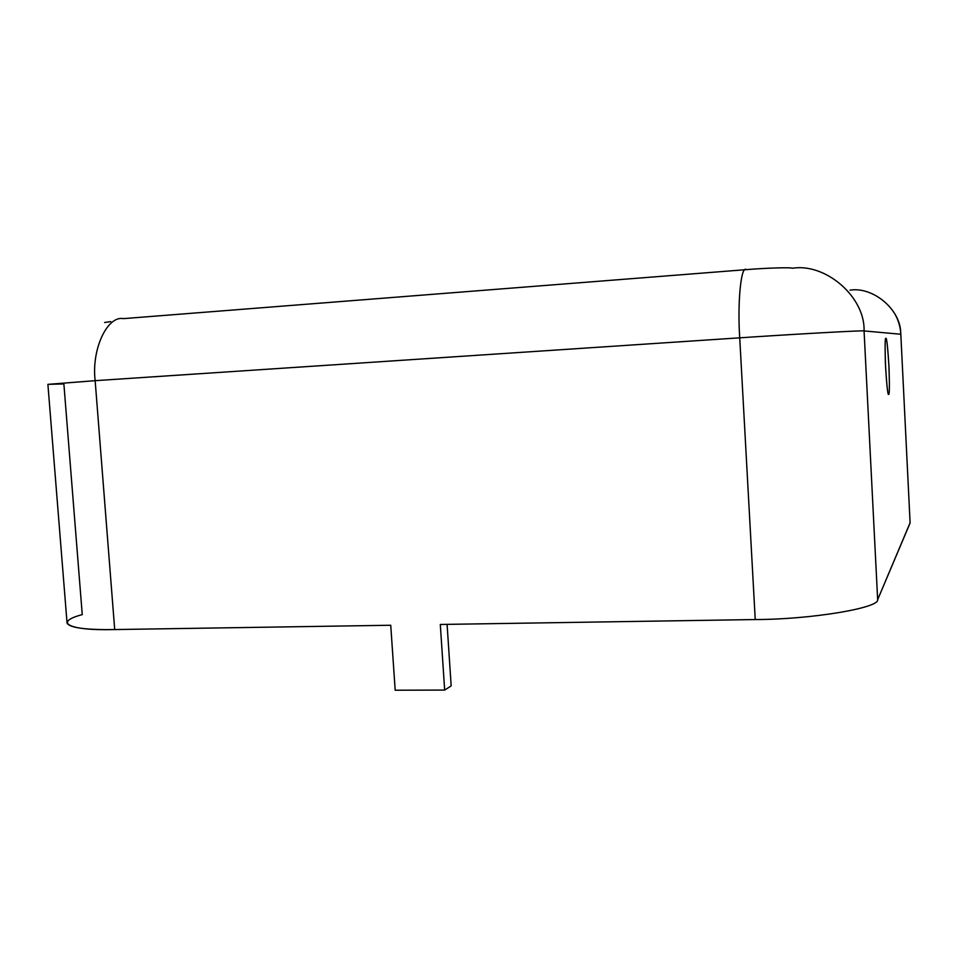 <?xml version="1.0" encoding="UTF-8"?>
<svg xmlns="http://www.w3.org/2000/svg" width="958" height="958" viewBox="0 0 958 958"><rect width="100%" height="100%" fill="white"/><g stroke="black" fill="none" stroke-linecap="round" stroke-linejoin="round"><path stroke-width="1.44" d="M885.887 338.461C885.084 336.953 884.917 345.227 885.396 363.31C886.545 383.368 887.563 393.63 888.437 394.121L888.665 394.253C889.455 395.235 889.587 386.649 889.06 368.507C887.91 348.975 886.904 339 886.054 338.593L885.887 338.461C886.629 337.156 887.647 346.317 888.94 365.968C889.599 385.751 889.515 395.175 888.665 394.253C887.946 396.157 886.916 387.008 885.551 366.806C884.893 346.413 885 336.965 885.887 338.461M910.016 523.188L877.66 599.684C879.672 607.911 811.246 619.467 755.239 619.551L440.297 624.472L755.239 619.551C811.246 619.467 879.672 607.911 877.66 599.684L910.1 522.769L900.819 334.258C900.46 326.977 898.4 320.068 894.652 313.529M390.732 625.251L114.709 629.562C68.317 630.903 53.265 622.209 82.256 614.617L63.875 383.919L47.9 384.362L95.153 380.673L114.709 629.562L390.732 625.251L395.187 690.227L444.668 690.071L440.297 624.472L444.668 690.071L451.17 685.904L447.087 624.365L451.17 685.904L444.668 690.071L395.187 690.227L390.732 625.251M123.414 318.631C107.416 315.374 91.297 349.299 95.153 380.673L739.72 337.827C737.313 302.153 741.133 264.899 746.258 269.641C741.133 264.899 737.313 302.153 739.72 337.827L95.153 380.673C91.297 349.299 107.416 315.374 123.414 318.631L746.258 269.641C766.376 267.965 791.763 267.222 792.326 268.264C825.58 262.743 865.23 297.016 864.068 330.929L877.66 599.684L864.068 330.929L900.712 334.234L864.068 330.929C865.661 330.199 796.11 334.031 739.72 337.827L755.239 619.551L739.72 337.827C796.11 334.031 865.661 330.199 864.068 330.929C865.23 297.016 825.58 262.743 792.326 268.264M850.009 290.142C873.66 286.37 901.574 310.476 900.712 334.234C901.574 310.476 873.66 286.37 850.009 290.142M67.06 623.095C69.599 627.789 85.478 629.957 114.709 629.562L95.153 380.673L47.9 384.362L67.06 623.095M104.602 322.499L110.745 321.601"/></g></svg>
